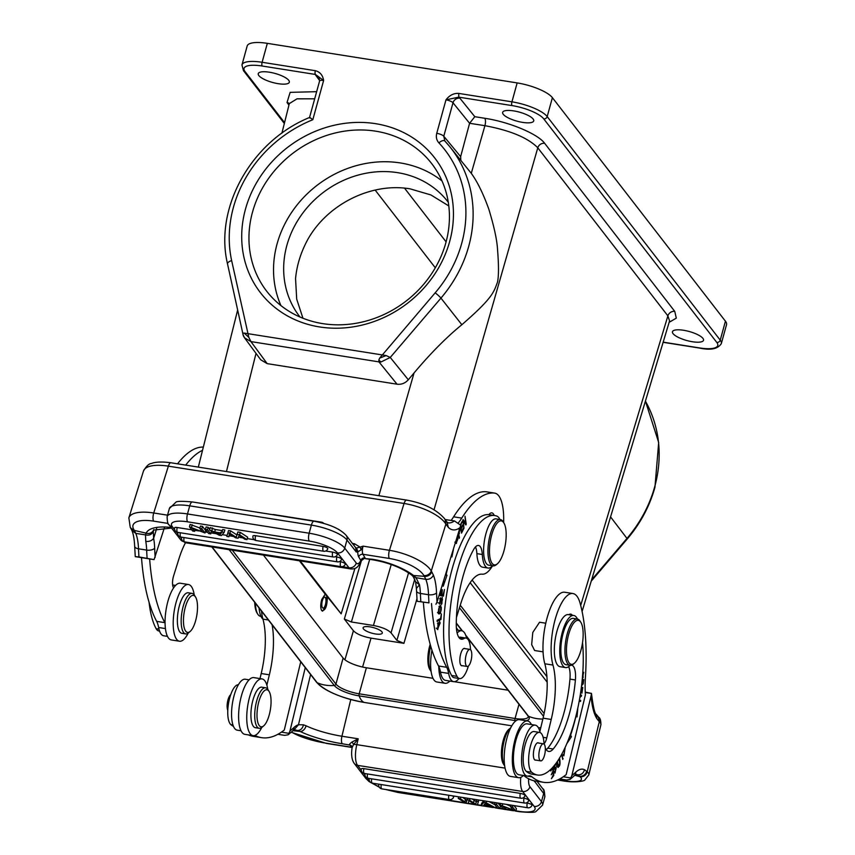<?xml version="1.0" encoding="UTF-8"?>
<svg xmlns="http://www.w3.org/2000/svg" width="855" height="855" viewBox="0 0 855 855"><rect width="100%" height="100%" fill="white"/><g stroke="black" fill="none" stroke-linecap="round" stroke-linejoin="round"><path stroke-width="1.28" d="M534.45 780.85L534.396 781.523L534.514 780.861M351.608 746.052L349.684 744.929C349.075 744.577 349.855 743.604 352.036 742.012L353.596 744.47L352.1 747.633C351.052 754.666 351.768 759.935 354.248 763.44L365.78 778.339A6.156 5.493 -37.7 0 0 369.082 780.252A23.438 6.797 15.4 0 0 369.285 780.497M294.815 729.828L297.412 730.469C300.543 730.459 302.563 728.578 303.472 724.816L306.09 725.788A6.156 4.307 115.8 0 1 300.191 731.485A41.019 8.657 -166.4 0 0 342.342 743.764L349.845 745.079A3.516 3.217 132.8 0 1 351.426 745.838L352.1 747.633M598.746 717.27A6.156 5.771 139.3 0 1 598.842 717.388C600.231 718.2 600.915 720.68 600.894 724.805A35.45 7.481 -166.4 0 0 599.996 722.422A6.156 5.771 139.3 0 0 598.874 717.42L597.998 716.469L599.996 722.422M574.838 775.282L580.096 776.746A6.156 5.622 -47.2 0 0 587.214 771.798L586.648 771.285A6.156 5.622 132.8 0 1 579.54 776.222L577.627 774.822A40.719 14.065 99 0 0 576.313 774.406L576.249 774.395M586.648 771.285L584.521 769.724C583.463 773.315 581.165 775.015 577.627 774.822L575.917 774.555M585.269 692.475L591.425 693.448L591.104 695.735A58.589 20.231 99 0 0 596.843 718.606L596.363 714.449C594.781 713.925 593.146 706.914 591.478 693.394L585.248 692.101M596.363 714.449L597.998 716.469M591.104 695.735L571.867 775.56L570.071 779.407L566.555 780.017L559.736 778.926M563.274 776.768L570.894 777.975M543.459 782.293L535.316 781.01A175.777 60.694 99 0 1 523.816 775.549A29.294 10.11 -81 0 1 523.816 775.549L531.96 776.842A175.777 60.694 -81 0 0 543.459 782.293A175.777 60.694 -81 0 0 566.16 774.651L585.408 694.837A58.589 20.231 99 0 1 585.418 677.245A134.759 46.533 -81 0 0 580.043 603.01A41.019 14.161 -81 0 0 575.896 595.069A41.019 14.161 -81 0 0 572.914 593.53L564.77 592.237A41.019 14.161 99 0 0 547.125 617.802A41.019 14.161 99 0 0 544.817 663.779A52.732 18.212 -81 0 1 543.075 718.157L539.858 731.517M531.96 776.842A29.294 10.11 99 0 0 530.047 775.923A29.294 10.11 99 0 0 528.54 776.009A25.778 8.903 -81 0 1 527.204 776.084A25.778 8.903 -81 0 1 525.333 775.111A25.778 8.903 -81 0 1 522.608 748.211A25.778 8.903 -81 0 1 533.937 725.222A25.778 8.903 -81 0 1 535.273 725.158A25.778 8.903 -81 0 1 537.143 726.119A25.778 8.903 -81 0 1 540.104 732.575M544.133 743.615A8.785 3.035 99 0 0 546.773 737.908L551.229 719.45A52.732 18.212 99 0 0 552.961 665.062A41.019 14.161 -81 0 1 555.269 619.095A41.019 14.161 -81 0 1 572.914 593.53M581.56 685.753L583.206 683.808L583.751 679.575L582.212 679.8M582.351 678.336L583.099 677.652L582.907 670.876M580.128 695.842L580.673 696.013L579.989 696.665M579.209 701.089L580.513 701.485L580.684 700.469L579.391 700.085M579.786 697.862L581.603 695.222L580.289 694.837M566.822 743.658L571.429 736.711L570.627 735.172A101.66 35.098 99 0 0 576.046 716.02L577.018 716.928L577.83 707.993M581.229 688.382L582.191 688.446L581.924 693.191L582.779 687.42L581.368 687.335M556.904 762.104L558.144 767.48M557.588 766.999C559.961 767.063 560.602 764.039 559.533 757.947M561.628 754.463L562.74 759.422L562.045 753.693M555.355 764.22L556.071 765.15L556.103 763.184M553.944 765.995L554.414 769.425L556.103 768.335L555.184 771.862L554.777 771.007L554.371 771.744L555.002 773.059L556.22 767.053L554.553 768.1L552.918 767.843M554.767 768.047L554.703 765.054M551.657 768.517L550.727 770.975L552.758 768.153L552.993 771.189L551.24 774.769L553.067 772.236L553.27 774.961L551.4 778.723L553.794 775.41L553.153 766.914M564.781 748.221L564.054 754.623L563.616 754.238L563.295 755.328L563.851 755.82L565.198 747.345M568.661 666.622A17.581 6.071 -81 0 1 569.954 679.105A66.797 23.064 -81 0 1 565.369 707.459A66.797 23.064 -81 0 1 547.756 748.168A23.438 8.09 -81 0 1 546.238 749.643M539.516 732.404L534.086 731.549A20.509 7.086 99 0 0 524.788 746.169A20.509 7.086 99 0 0 523.367 763.173A20.509 7.086 99 0 0 526.306 771.402A86.131 29.743 99 0 0 532.045 774.17L537.485 775.025A86.131 29.743 -81 0 1 531.735 772.257A20.509 7.086 -81 0 1 530.218 747.024A20.509 7.086 -81 0 1 539.516 732.404A20.509 7.086 -81 0 1 543.823 741.296A23.438 8.09 99 0 0 544.261 744.32M572.294 615.247A14.653 5.055 99 0 0 571.792 614.66A14.653 5.055 99 0 0 570.734 614.114A14.653 5.055 99 0 0 568.885 614.713M573.769 615.482L568.34 614.627A26.366 9.106 99 0 0 556.381 633.416A26.366 9.106 99 0 0 559.598 666.59A26.366 9.106 99 0 0 560.089 666.708L565.529 667.573A26.366 9.106 -81 0 1 561.81 634.282A26.366 9.106 -81 0 1 573.769 615.482A26.366 9.106 -81 0 1 577.435 619.031M523.367 775.474A28.707 9.918 -81 0 1 518.6 777.687A28.707 9.918 -81 0 1 516.516 776.607A28.707 9.918 -81 0 1 513.866 744.577A28.707 9.918 -81 0 1 527.578 720.968A28.707 9.918 -81 0 1 529.662 722.048A28.707 9.918 -81 0 1 531.436 724.548M527.578 720.968L519.434 719.675A28.707 9.918 99 0 0 505.722 743.294A28.707 9.918 99 0 0 508.372 775.314A28.707 9.918 99 0 0 510.456 776.393L518.6 777.687M535.273 725.158L527.118 723.864A25.778 8.903 99 0 0 514.806 745.058A25.778 8.903 99 0 0 517.179 773.828A25.778 8.903 99 0 0 519.06 774.79L527.204 776.084M510.713 727.819A20.509 7.086 99 0 0 510.467 728.022A20.509 7.086 99 0 0 502.622 749.525A20.509 7.086 99 0 0 504.503 765.685A20.509 7.086 99 0 0 504.674 765.952M510.467 728.022L508.8 729.411A18.746 6.477 99 0 0 501.639 749.066A18.746 6.477 99 0 0 503.349 763.846L504.503 765.685M543.064 651.852L534.61 650.516L531.66 644.585L532.793 632.422L539.548 622.226L545.768 623.21M580.695 605.458L667.883 315.869L669.54 320.817M669.497 321.138L582.095 611.475M460.845 160.088L460.642 156.636L469.587 123.291L474.803 116.697L459.894 98.197A5.857 5.205 -38.9 0 0 453 102.771L469.587 123.291L484.924 125.685C510.403 130.473 528.016 137.847 537.784 147.797L434.041 509.762M669.144 322.324L676.305 318.146L674.777 311.412A5.857 5.226 142.3 0 0 667.883 315.869L537.784 147.797A5.857 5.226 -37.7 0 1 544.678 143.341C537.902 133.925 509.324 121.966 484.774 118.279A5.857 2.02 99 0 1 484.924 125.685L471.276 173.33C477.379 181.698 483.225 193.647 488.825 209.186C494.179 226.832 497.086 240.351 497.546 249.735C498.796 265.264 498.786 276.037 497.525 282.054C493.73 292.378 492.555 298.053 461.85 324.729C446.513 337.223 430.578 353.297 414.055 372.951L378.872 495.697M471.276 173.33L449.174 145.938A128.977 115.126 142.3 0 1 468.722 246.304A128.977 115.126 142.3 0 1 440.956 298.106A5.857 0.599 -139.5 0 0 435.184 292.827L379.663 358.106L386.204 355.573L382.164 354.911L244.177 333.076L248.816 337.362L231.641 260.593A123.12 109.889 142.3 0 1 233.447 207.241A123.12 109.889 142.3 0 1 312.812 119.721C310.066 117.52 309.05 116.943 309.777 118.001M458.718 93.409C453.759 93.11 449.516 95.258 445.968 99.853L458.782 97.149L458.718 93.409L511.942 101.831L517.157 82.914L267.326 43.349A29.294 8.497 -164.6 0 0 247.17 46.02L241.954 64.937A29.294 8.497 15.4 0 1 262.111 62.276L315.335 70.698C320.037 71.938 322.795 75.187 323.618 80.477L312.812 119.721M449.677 241.484A110.145 98.314 -37.7 0 0 375.559 123.676A110.145 98.314 -37.7 0 0 245.471 209.144A110.145 98.314 -37.7 0 0 319.578 326.941A110.145 98.314 -37.7 0 0 449.677 241.484M459.894 98.197A11.714 3.399 -164.6 0 0 458.782 97.149L512.006 105.582A2.928 1.015 -81 0 1 511.942 101.831A29.294 8.497 15.4 0 1 547.189 116.579L720.231 340.13A29.294 8.497 15.4 0 1 721.321 343.603L726.526 324.686A29.294 8.497 -164.6 0 0 725.435 321.202L552.394 97.662A29.294 8.497 -164.6 0 0 517.157 82.914M503.253 114.281A16.117 4.67 -164.6 0 0 519.819 121.859A16.117 4.67 -164.6 0 0 533.723 120.918A16.117 4.67 -164.6 0 0 533.125 119.005A16.117 4.67 -164.6 0 0 516.559 111.428A16.117 4.67 -164.6 0 0 502.655 112.368A16.117 4.67 -164.6 0 0 503.253 114.281M673.056 333.642A16.117 4.67 -164.6 0 0 689.632 341.22A16.117 4.67 -164.6 0 0 703.526 340.29A16.117 4.67 -164.6 0 0 702.928 338.377A16.117 4.67 -164.6 0 0 686.362 330.8A16.117 4.67 -164.6 0 0 672.458 331.729A16.117 4.67 -164.6 0 0 673.056 333.642M241.954 64.937L243.451 70.644A2.928 2.618 142.3 0 0 245.022 71.553A26.366 7.642 15.4 0 1 262.175 66.017L315.399 74.449A11.714 3.399 -164.6 0 0 315.826 75.379A5.857 5.258 -36.6 0 1 319.033 77.292L319.588 81.011A5.857 1.699 -164.6 0 1 323.618 80.477L315.399 74.449A2.928 1.015 -81 0 1 315.335 70.698M309.531 117.52L319.588 81.011M316.649 91.688L290.144 92.351L287.013 102.536A5.857 5.226 -37.7 0 1 289.375 103.562L297.016 98.827L314.683 98.817M260.743 359.795L244.487 337.768L242.841 334.113L242.959 333.268L244.177 333.076M243.451 335.972L244.519 337.81M414.055 372.951L408.316 379.77C405.185 383.243 401.423 384.718 397.03 384.194L378.957 361.879L380.967 361.996L378.84 360.03L378.957 361.879L250.921 341.594L244.519 337.8M397.03 384.194L267.188 363.632L250.921 341.594L248.816 337.362M378.84 360.03L379.663 358.106M386.204 355.573L390.254 357.454L380.967 361.996M267.188 363.632L260.754 359.805M470.154 582.683L547.168 682.183M433.004 678.325L366.378 667.766A19.334 5.611 15.4 0 1 343.112 658.04L263.425 555.098M508.105 690.209L454.4 681.713M414.793 579.07L396.88 640.395L403.923 643.334L371.027 638.129C362.541 636.515 356.674 634.057 353.414 630.755L344.928 659.782M396.88 640.395L391.045 632.85C387.785 629.558 381.907 627.1 373.432 625.486L351.394 621.991L344.351 619.041L353.414 630.755M363.482 628.949A9.961 2.886 -164.6 0 0 373.721 633.63A9.961 2.886 -164.6 0 0 382.313 633.053A9.961 2.886 -164.6 0 0 381.939 631.877A9.961 2.886 -164.6 0 0 371.701 627.185A9.961 2.886 -164.6 0 0 363.108 627.762A9.961 2.886 -164.6 0 0 363.482 628.949M327.315 596.854C327.251 606.259 325.381 610.844 321.704 610.588C320.401 608.247 320.411 604.571 321.726 599.558L325.231 594.161L341.156 613.837L354.932 568.372M322.591 611.154L321.704 610.588M299.4 560.795L325.231 594.161M448.8 205.937L430.899 194.94L410.133 188.859C371.722 182.243 327.85 203.853 307.928 239.218C300.928 252.033 296.803 265.168 295.552 278.612L296.696 299.154L302.959 318.263M448.287 202.282A93.74 83.672 -37.7 0 0 447.902 201.769A93.74 83.672 -37.7 0 0 397.596 172.657A93.74 83.672 -37.7 0 0 300.276 216.625A93.74 83.672 -37.7 0 0 299.635 316.542A93.74 83.672 -37.7 0 0 300.03 317.045M280.953 305.609A104.289 93.088 142.3 0 1 277.095 243.846A104.289 93.088 142.3 0 1 442.003 180.939M252.514 212.093A104.289 93.088 -37.7 0 0 266.717 291.234A104.289 93.088 -37.7 0 0 365.993 321.085A104.289 93.088 -37.7 0 0 445.861 242.713A104.289 93.088 -37.7 0 0 431.657 163.561A104.289 93.088 -37.7 0 0 332.381 133.711A104.289 93.088 -37.7 0 0 252.514 212.093M300.191 560.912L341.156 613.837M322.538 611.143L326.247 605.81L326.76 596.138M325.552 604.143A5.568 1.924 99 0 0 324.761 597.111A5.568 1.924 99 0 0 322.239 601.076A5.568 1.924 99 0 0 323.019 608.108A5.568 1.924 99 0 0 325.552 604.143M258.851 75.571A16.117 4.67 -164.6 0 0 275.417 83.159A16.117 4.67 -164.6 0 0 289.321 82.219A16.117 4.67 -164.6 0 0 288.723 80.306A16.117 4.67 -164.6 0 0 272.157 72.728A16.117 4.67 -164.6 0 0 258.253 73.658A16.117 4.67 -164.6 0 0 258.851 75.571M185.471 542.743A52.732 18.212 99 0 0 178.984 558.689L173.597 575.939A8.785 3.035 99 0 0 173.597 587.887A28.707 9.918 99 0 0 165.058 623.124A29.294 10.11 99 0 0 164.823 622.654A175.777 60.694 -81 0 1 149.636 558.914M185.695 465.109A134.759 46.533 -81 0 1 202.528 450.329M165.058 623.124A28.707 9.918 99 0 0 167.858 637.082A28.707 9.918 99 0 0 171.331 639.935L179.475 641.229A28.707 9.918 -81 0 1 176.002 638.364A28.707 9.918 -81 0 1 175.264 605.693A28.707 9.918 -81 0 1 188.453 584.521A28.707 9.918 -81 0 1 191.926 587.385A28.707 9.918 -81 0 1 194.235 594.952M188.453 584.521L180.309 583.228A28.707 9.918 99 0 0 173.597 587.887M203.34 447.08A134.759 46.533 99 0 0 177.551 463.816M138.948 556.947L154.071 559.619L135.261 556.637L134.673 546.292A6.156 2.896 177.7 0 0 138.521 548.803A181.923 62.821 99 0 0 138.948 556.947L135.261 556.637M154.071 559.619L164.427 527.674M153.312 531.447L153.643 538.265C151.966 540.681 149.347 541.739 145.778 541.429L145.489 534.867C149.262 535.679 151.869 534.535 153.312 531.447L153.75 529.608M171.096 527.46A41.019 15.037 -162.7 0 0 146.194 533.167L145.489 534.867L135.795 533.392L134.321 530.41A6.156 5.312 -30.1 0 1 130.708 528.048M134.673 546.292C134.342 539.452 133.444 534.215 131.959 530.581L135.795 533.392A40.719 14.065 -81 0 1 138.521 548.803L146.665 550.086A6.156 2.896 -2.3 0 0 154.669 548.226A46.875 16.181 99 0 0 153.643 538.265L156.657 528.593M352.388 543.417L354.451 543.748L360.083 547.125L363.108 546.142L361.109 549.861L357.946 551.774L356.567 547.98L360.083 547.125L361.109 549.861M168.125 523.431L153.59 521.133A29.294 10.741 17.3 0 0 133.84 529.587L134.321 530.41L146.194 533.167A6.156 5.718 22.2 0 0 153.558 530.121L153.601 530.036M361.312 560.709L365.032 557.866A3.516 3.035 -30.1 0 0 360.799 560.474A11.136 3.848 -81 0 1 356.279 563.018L344.736 548.108L346.97 540.007A6.156 5.493 142.3 0 0 346.136 535.337L355.616 547.585L356.257 551.999L356.567 547.98M174.677 529.715L172.368 526.744A6.156 5.493 142.3 0 1 169.066 524.831C167.922 524.735 167.27 522.01 167.131 516.644A29.583 8.582 15.4 0 1 187.491 513.951L309.147 533.221L311.38 525.109A29.583 8.582 -164.6 0 1 333.183 531.286A29.583 8.582 -164.6 0 1 346.97 540.007L356.257 551.999L357.775 551.732L356.631 548.408M357.946 551.774L357.775 551.732A9.672 3.335 99 0 0 358.715 556.894L360.906 560.581M447.069 522.191L448.298 527.332L445.893 524.104L445.402 519.936L444.525 518.643A6.156 5.141 -35.9 0 1 445.102 522.939L445.893 524.104L431.262 570.958A6.156 5.312 149.9 0 1 423.856 575.522A29.294 10.741 17.3 0 0 389.292 558.454A6.156 2.127 -81 0 1 389.442 550.31L404.062 503.477L168.36 466.157L153.74 512.989A6.156 2.127 99 0 0 153.59 521.133M428.964 602.871L417.122 601.268L428.964 602.871A181.923 62.821 -81 0 1 428.537 594.727L420.393 593.434A40.719 14.065 -81 0 0 419.495 584.777L416.406 588.475L415.605 581.785L413.2 576.569L416.022 577.681L419.495 584.777L415.616 581.785M413.2 576.569L411.565 574.945A6.156 4.019 -52.8 0 0 413.574 575.511A41.019 15.037 -162.7 0 0 372.502 559.277L365.117 558.604L373.25 559.886A6.156 2.127 -81 0 1 372.502 559.277M445.156 519.551L454.454 520.93L460.749 525.259L437.033 601.995A175.777 60.694 -81 0 1 436.542 592.868A6.156 2.896 177.7 0 1 428.537 594.727A40.719 14.065 99 0 0 425.822 579.348L416.022 577.681L413.574 575.511L424.337 576.334L425.822 579.348C429.402 579.594 431.914 578.183 433.389 575.105L431.743 571.781A6.156 5.312 -30.1 0 1 424.337 576.334L423.856 575.522M420.82 601.589A181.923 62.821 99 0 1 420.393 593.434A6.156 2.896 177.7 0 1 416.545 590.923L417.122 601.268M437.033 601.995L435.932 604.25M486.805 491.871A41.019 14.161 99 0 0 486.57 491.828A41.019 14.161 99 0 0 486.324 491.796A134.759 46.533 99 0 0 453.61 516.815A58.589 20.231 -81 0 1 451.119 520.396M458.462 522.694A58.589 20.231 99 0 0 461.753 518.098A134.759 46.533 -81 0 1 494.479 493.089A41.019 14.161 -81 0 1 494.714 493.121A41.019 14.161 -81 0 1 499.673 497.204A41.019 14.161 -81 0 1 503.616 522.501M423.364 602.262A175.777 60.694 99 0 0 438.54 666.002A29.294 10.11 -81 0 1 438.775 666.462A29.294 10.11 -81 0 1 440.507 672.137A25.778 8.903 99 0 0 442.398 677.823A25.778 8.903 99 0 0 445.508 680.388L453.652 681.681A25.778 8.903 -81 0 1 450.542 679.116A25.778 8.903 -81 0 1 448.651 673.43A29.294 10.11 99 0 0 446.684 667.285A175.777 60.694 -81 0 1 431.508 603.545M456.378 627.901A28.707 9.918 -81 0 1 457.5 629.43A28.707 9.918 -81 0 1 457.885 630.146M431.935 650.153A28.707 9.918 99 0 0 433.432 679.137A28.707 9.918 99 0 0 436.905 682.001L445.049 683.284A28.707 9.918 -81 0 1 441.586 680.43A28.707 9.918 -81 0 1 438.775 666.462M449.816 681.072A28.707 9.918 -81 0 1 445.049 683.284M457.094 632.935A8.785 3.035 99 0 0 457.692 632.497A25.778 8.903 -81 0 1 461.721 630.755A25.778 8.903 -81 0 1 464.831 633.331A25.778 8.903 -81 0 1 466.563 638.225M458.985 678.475A25.778 8.903 -81 0 1 453.652 681.681M492.512 565.871A41.019 14.161 -81 0 1 482.124 574.175A52.732 18.212 99 0 0 460.856 603.32L456.442 617.47M439.491 622.483L440.207 622.825L437.867 628.436L438.049 622.579L437.717 629.633L439.673 621.264L439.491 622.483L440.207 622.825M455.555 542.658L456.378 543.524L457.703 535.764M458.109 534.461L459.124 538.361L459.477 537.571L458.75 534.76L459.883 528.796M443.638 580.844L443.211 586.231L447.005 575.212L446.139 574.528A98.72 34.093 -81 0 1 448.084 566.587M453.407 549.53L451.921 556.904L451.387 555.996M440.614 590.527L439.812 595.508L443.403 596.127L444.45 589.544L443.168 594.888L441.939 594.674L442.302 589.726L441.522 594.61L440.421 594.417L441.255 589.202M460.343 527.321L461.518 533.114L463.602 528.967L463.421 528.08L461.711 531.489L461.187 528.946L462.737 525.868L462.555 524.991L461.016 528.059L460.621 526.156M460.738 525.387L462.021 521.603L460.439 524.746M463.976 528.262L463.367 521.304L465.847 524.949L466.242 524.254L465.013 516.217L465.612 523.175L463.132 519.541L462.747 520.235L463.976 528.262M439.235 606.419L438.989 614.029L440.539 613.163L440.806 605.543L439.235 606.419M440.988 619.394L441.362 613.976L440.614 618.486L437.172 620.292L437.097 621.435L440.988 619.394L439.374 619.138M441.116 604.432L441.843 603.897L442.259 597.389L439.662 603.074L440.517 597.763L439.513 604.196L441.404 599.579L442.484 599.483L441.116 604.432M440.485 598.254L442.11 598.511L442.484 599.483M475.498 546.911A17.581 6.071 -81 0 1 476.876 553.634A26.366 9.106 99 0 0 482.573 567.175L488.002 568.041A26.366 9.106 -81 0 1 482.305 554.489A17.581 6.071 99 0 0 478.511 545.458A17.581 6.071 99 0 0 473.777 549.316A66.797 23.064 99 0 0 464.436 571.535A66.797 23.064 99 0 0 456.271 624.439A23.438 8.09 99 0 0 461.39 639.23A23.438 8.09 99 0 0 463.859 638.61A20.509 7.086 -81 0 1 466.018 638.065A20.509 7.086 -81 0 1 470.485 649.682M494.179 515.469A14.653 5.055 99 0 0 493.656 514.336A14.653 5.055 99 0 0 491.892 512.872A14.653 5.055 99 0 0 488.9 514.646A86.131 29.743 99 0 0 454.123 562.248A86.131 29.743 99 0 0 451.59 675.493A20.509 7.086 99 0 0 454.165 677.716L459.595 678.581A20.509 7.086 -81 0 1 457.019 676.348A86.131 29.743 -81 0 1 459.552 563.114A86.131 29.743 -81 0 1 494.799 515.565A86.131 29.743 -81 0 1 496.883 516.121A26.366 9.106 -81 0 1 499.908 519.498M466.018 638.065L460.578 637.21A20.509 7.086 99 0 0 458.932 637.477M437.675 628.404L437.055 629.024M437.504 623.498L438.134 623.594M457.393 536.748L457.788 539.291L456.485 542.412L455.854 541.696M459.477 537.571L458.889 537.474M458.75 534.76L458.162 534.664L459.124 533.948L458.75 534.76M458.943 529.266C459.969 529.491 459.84 531.051 458.537 533.937M447.005 575.212L445.466 574.977M441.96 594.695L441.779 595.85M439.994 594.364L441.522 594.61M443.168 594.888L441.939 594.674M463.602 528.967L463.025 528.871M461.615 522.394L462.202 522.49M460.482 527.984L461.016 528.059M462.16 525.772L462.737 525.868M460.653 528.86L461.187 528.946M461.176 531.404L461.711 531.489M464.522 523.004L465.612 523.175M465.27 524.104L466.242 524.254M438.989 612.8L438.284 613.505M439.876 605.8L440.186 606.665M441.255 607.274C441.383 611.475 440.464 613.131 438.508 612.266C438.369 608.151 439.278 606.494 441.255 607.274L439.021 606.484M437.493 612.565L439.117 612.832L437.91 612.169M439.588 598.746L440.411 598.874M468.348 666.077A20.509 7.086 -81 0 1 467.995 667.253A20.509 7.086 -81 0 1 459.595 678.581M494.799 515.565L489.37 514.71A86.131 29.743 99 0 0 488.9 514.646M500.41 519.573L496.06 518.889A23.438 8.09 99 0 0 486.474 531.831A23.438 8.09 99 0 0 488.729 565.187L493.079 565.871A23.438 8.09 -81 0 1 490.246 563.541A23.438 8.09 -81 0 1 490.813 532.515A23.438 8.09 -81 0 1 500.41 519.573A23.438 8.09 -81 0 1 503.093 521.668A23.438 8.09 -81 0 1 503.242 521.913M492.202 533.199A22.262 7.684 -81 0 1 503.862 522.897A22.262 7.684 -81 0 1 504.001 523.121A22.262 7.684 -81 0 1 503.456 552.597A22.262 7.684 -81 0 1 497.386 563.787A22.262 7.684 -81 0 1 491.657 562.665A22.262 7.684 -81 0 1 492.202 533.199M497.386 563.787L496.274 564.717A23.438 8.09 -81 0 1 493.079 565.871M492.576 565.796A26.366 9.106 -81 0 1 488.002 568.041M465.013 648.635A8.785 3.035 99 0 0 464.489 648.4A8.785 3.035 99 0 0 460.898 653.252A8.785 3.035 99 0 0 460.685 664.88A8.785 3.035 99 0 0 461.743 665.756A8.785 3.035 99 0 0 462.309 665.703M469.929 649.405A8.646 2.982 -81 0 1 471.49 658.446A8.646 2.982 -81 0 1 467.204 666.473A8.646 2.982 -81 0 1 467.172 666.473A8.646 2.982 -81 0 1 465.612 657.442A8.646 2.982 -81 0 1 469.897 649.405A8.646 2.982 -81 0 1 469.929 649.405M430.696 646.113A20.509 7.086 99 0 0 429.541 651.585A20.509 7.086 99 0 0 430.952 671.293A20.509 7.086 99 0 0 431.134 671.56M430.183 644.296A18.746 6.477 99 0 0 428.505 651.446A18.746 6.477 99 0 0 429.798 669.454L430.952 671.293M199.803 528.497L200.476 526.06L202.464 526.37L205.692 530.549L205.029 532.986L192.119 528.059L194.662 531.34L192.674 531.03L189.436 526.851L202.346 531.778L199.803 528.497L201.791 528.807L202.464 526.37M189.436 526.851L190.109 524.414L199.931 528.027M222.653 529.576L224.854 529.918L224.192 532.355L221.402 535.583L219.158 535.219L209.518 530.025L214.691 531.96L221.242 532.996L222.653 529.576L221.99 532.002L224.192 532.355M209.518 530.025L210.18 527.599L215.353 529.523L221.915 530.56M210.864 530.763L211.409 531.457L210.736 533.894L207.509 529.715L205.424 529.384L206.098 526.947L208.171 527.279L209.721 529.277M325.637 551.015L332.659 552.127A3.794 1.101 15.4 0 1 337.223 554.04A3.794 1.101 15.4 0 1 337.362 554.51A3.794 1.101 15.4 0 1 337.33 554.585M177.188 527.514A3.805 1.315 99 0 0 177.712 532.355A3.805 3.805 0 0 1 174.57 527.877A3.794 1.101 15.4 0 1 177.188 527.514L191.734 529.811M194.94 530.324L198.894 530.944M205.307 531.96L207.722 532.344M211.025 532.868L216.347 533.712M222.215 534.642L227.099 535.412M229.193 535.743L233.372 536.406M238.46 537.207L242.852 537.902M247.266 538.607L254.234 539.708M339.392 561.628L340.568 561.81A3.794 1.101 15.4 0 1 345.131 563.723A3.794 1.101 15.4 0 1 345.27 564.204A3.794 1.101 15.4 0 1 345.238 564.268M184.039 537.571A3.805 1.315 99 0 0 184.22 541.514A3.805 1.315 99 0 0 184.68 541.888A3.805 3.805 0 0 1 181.538 537.41A3.794 1.101 15.4 0 1 181.677 537.197M335.192 556.744L336.849 557.011A3.794 1.101 15.4 0 1 341.412 558.924A3.794 1.101 15.4 0 1 341.551 559.394A3.794 1.101 15.4 0 1 341.519 559.459M180.32 532.761A3.805 1.315 99 0 0 180.501 536.705A3.805 1.315 99 0 0 180.961 537.079A3.805 3.805 0 0 1 177.819 532.612A3.794 1.101 15.4 0 1 177.958 532.387M255.549 535.7A3.805 1.315 99 0 0 255.613 540.168A3.805 1.315 99 0 0 256.072 540.542A3.805 3.805 0 0 1 252.93 536.074A3.794 1.101 15.4 0 1 255.549 535.7L323.105 546.398A3.794 1.101 15.4 0 1 327.668 548.312A3.794 1.101 15.4 0 1 327.796 548.782A3.794 1.101 15.4 0 1 327.764 548.846M239.026 535.219L244.851 539.291L246.977 539.633L239.592 534.792L240.255 532.355L237.85 531.981L236.921 534.92L230.561 530.827L228.552 530.506L226.821 536.438L228.905 536.769L229.364 533.691L235.617 537.827L238.118 538.223L238.919 535.871M227.89 532.943L229.888 533.253L236.258 537.346L236.921 534.92M226.821 536.438L228.552 530.506M228.905 536.769L229.642 533.915M240.255 532.355L247.651 537.197L246.977 539.633M192.236 524.756L191.563 527.193M195.207 529.373L194.662 531.34M205.029 532.986L201.791 528.807M221.242 532.996L221.99 532.002M215.353 529.523L214.691 531.96M212.542 527.973L211.88 530.399M219.992 534.974L220.985 533.349L215.674 532.515L219.992 534.974L220.505 533.274M207.509 529.715L208.171 527.279M205.424 529.384L208.663 533.563L210.736 533.894M237.85 531.981L236.258 537.346M239.592 534.792L237.177 534.407M229.888 533.253L230.561 530.827M141.492 557.62A175.777 60.694 99 0 0 156.668 621.361A29.294 10.11 -81 0 1 158.635 627.506A25.778 8.903 99 0 0 160.526 633.192A25.778 8.903 99 0 0 163.636 635.757L167.473 636.366M149.08 602.348A86.131 29.743 99 0 0 156.144 628.703A20.509 7.086 99 0 0 158.72 630.926L159.564 631.065M188.196 633.085A28.707 9.918 -81 0 1 179.475 641.229M192.065 593.391L188.26 592.793A20.509 7.086 99 0 0 182.436 597.816A20.509 7.086 99 0 0 177.359 619.683A20.509 7.086 99 0 0 181.848 633.298L185.642 633.908A20.509 7.086 -81 0 1 181.164 620.292A20.509 7.086 -81 0 1 186.24 598.425A20.509 7.086 -81 0 1 192.065 593.391A20.509 7.086 -81 0 1 194.406 595.219L195.56 597.057A18.746 6.477 -81 0 1 192.867 627.827A18.746 6.477 -81 0 1 190.109 631.503A18.746 6.477 -81 0 1 183.526 623.156A18.746 6.477 -81 0 1 188.1 599.986A18.746 6.477 -81 0 1 195.56 597.057M190.109 631.503L188.442 632.892A20.509 7.086 -81 0 1 185.642 633.908M254.726 602.369A22.262 7.684 99 0 0 257.034 612.982L257.804 614.211A23.438 8.09 99 0 0 258.787 615.418A23.438 8.09 99 0 0 260.486 616.295L260.989 616.38M255.389 603.213A23.438 8.09 99 0 0 257.804 614.211M272.104 624.813A52.732 18.212 99 0 1 269.357 674.809L266.867 685.122M248.335 734.883A175.777 60.694 99 0 0 253.443 736.369L261.587 737.662A175.777 60.694 -81 0 0 284.288 730.02L300.736 661.802M261.587 737.662A175.777 60.694 -81 0 1 254.897 735.428M261.737 727.487A28.707 9.918 -81 0 1 253.027 735.631A28.707 9.918 -81 0 1 250.932 734.552A28.707 9.918 -81 0 1 248.292 702.521A28.707 9.918 -81 0 1 262.004 678.913A28.707 9.918 -81 0 1 264.088 679.992A28.707 9.918 -81 0 1 267.775 689.354M262.004 678.913L253.86 677.62A28.707 9.918 99 0 0 240.148 701.228A28.707 9.918 99 0 0 242.788 733.259A28.707 9.918 99 0 0 244.872 734.338L253.027 735.631M249.094 679.832L245.257 679.223A25.778 8.903 99 0 0 232.945 700.427A25.778 8.903 99 0 0 235.317 729.187A25.778 8.903 99 0 0 237.188 730.149L241.025 730.758M281.402 732.137L289.022 733.344L289.995 730.918L305.256 667.637M293.885 730.01L298.47 724.751A46.875 16.181 99 0 0 293.938 727.53L293.885 730.01L292.431 731.121A6.156 5.28 -133.1 0 0 293.938 727.53A175.777 60.694 -81 0 1 289.995 730.918M289.022 733.344L288.199 734.766L284.683 735.375L277.875 734.295M292.902 730.672L300.191 731.485L294.035 729.924M303.472 724.816L298.47 724.751L310.589 674.52M350.774 699.529L341.925 736.23L358.213 738.806L356.802 744.652A6.156 1.304 13.6 0 0 353.596 744.47L358.213 738.806L352.036 742.012M261.491 611.101A41.019 14.161 99 0 0 262.945 619.138A52.732 18.212 -81 0 1 261.203 673.526L259.984 678.592M238.395 684.737A20.509 7.086 99 0 0 229.343 699.379A20.509 7.086 99 0 0 230.861 724.613A86.131 29.743 99 0 0 233.458 726.355M259.065 607.969A26.366 9.106 99 0 0 262.945 619.116L268.385 620.003M230.69 694.741A8.646 2.982 99 0 0 227.644 701.26A8.646 2.982 99 0 0 227.548 709.65A8.646 2.982 99 0 0 227.783 710.302M265.606 687.794L261.801 687.185A20.509 7.086 99 0 0 254.769 694.773A20.509 7.086 99 0 0 250.91 715.731A20.509 7.086 99 0 0 255.389 727.701L259.193 728.3A20.509 7.086 -81 0 1 254.715 716.33A20.509 7.086 -81 0 1 258.573 695.372A20.509 7.086 -81 0 1 265.606 687.794A20.509 7.086 -81 0 1 267.957 689.622L269.111 691.46A18.746 6.477 -81 0 1 267.53 719.889A18.746 6.477 -81 0 1 263.661 725.895A18.746 6.477 -81 0 1 257.184 718.916A18.746 6.477 -81 0 1 260.529 696.718A18.746 6.477 -81 0 1 269.111 691.46M263.661 725.895L261.993 727.284A20.509 7.086 -81 0 1 259.193 728.3M582.533 642.661A86.131 29.743 -81 0 1 576.537 713.626A86.131 29.743 -81 0 1 537.485 775.025M545.287 747.858A23.438 8.09 99 0 0 548.739 751.449A23.438 8.09 99 0 0 553.185 749.023A66.797 23.064 99 0 0 570.798 708.314A66.797 23.064 99 0 0 575.394 679.971A17.581 6.071 99 0 0 571.706 665.233A17.581 6.071 99 0 0 571.418 665.211M570.574 665.35A17.581 6.071 99 0 0 569.238 666.173A26.366 9.106 -81 0 1 565.529 667.573M538.565 743.027A8.785 3.035 99 0 0 538.041 742.792A8.785 3.035 99 0 0 534.054 749.066A8.785 3.035 99 0 0 534.653 759.828A8.785 3.035 99 0 0 535.294 760.159A8.785 3.035 99 0 0 535.861 760.095M577.382 619.02L573.31 618.379A23.438 8.09 99 0 0 562.686 635.083A23.438 8.09 99 0 0 565.978 664.677L570.061 665.318A23.438 8.09 -81 0 1 568.351 664.442A23.438 8.09 -81 0 1 566.758 635.735A23.438 8.09 -81 0 1 577.382 619.02A23.438 8.09 -81 0 1 579.092 619.907A23.438 8.09 -81 0 1 580.075 621.115L580.844 622.333A22.262 7.684 -81 0 1 581.421 648.464A22.262 7.684 -81 0 1 574.368 663.234A22.262 7.684 -81 0 1 569.708 663.501A22.262 7.684 -81 0 1 568.19 636.227A22.262 7.684 -81 0 1 579.904 621.19A22.262 7.684 -81 0 1 580.844 622.333M542.946 743.839A8.646 2.982 -81 0 1 543.449 743.797A8.646 2.982 -81 0 1 545.148 752.09A8.646 2.982 -81 0 1 541.258 760.832A8.646 2.982 -81 0 1 540.745 760.875A8.646 2.982 -81 0 1 539.045 752.582A8.646 2.982 -81 0 1 542.946 743.839M574.368 663.234L573.256 664.164A23.438 8.09 -81 0 1 570.061 665.318M582.116 680.858L583.174 680.698L583.206 683.808M583.174 680.698L582.148 680.537M582.779 683.722L581.699 684.598M582.843 671.945L583.73 672.383L582.447 677.256M580.256 695.019L581.603 695.222M580.513 696.162L581.411 696.301M579.359 700.266L580.684 700.469M569.729 736.315L571.429 736.711M569.804 736.444L569.483 736.999M581.24 688.296L582.191 688.446M559.085 758.813L559.726 763.472L558.326 766.294L557.407 761.399M562.537 758.481L563.146 758.577M556.466 764.413L555.793 764.306M554.403 768.079L553.869 768.453M553.046 775.293L553.794 775.41M552.319 772.118L553.067 772.236M552.116 768.047L552.758 768.153M514.026 805.592L516.452 808.723L515.779 811.16L502.868 806.233L505.412 809.514L503.424 809.204L500.186 805.025L513.096 809.942L510.553 806.66L512.54 806.981L512.979 805.421M506.417 804.384L510.681 806.201M489.135 801.648L495.024 804.812M496.167 806.297L495.708 807.975L490.535 806.051L483.973 805.004L483.235 805.998L481.034 805.656L481.696 803.219L483.791 800.804M498.038 803.059L500.464 806.19L499.79 808.627L497.717 808.296L494.479 804.117L496.552 804.448L496.979 802.888M527.279 802.931L531.019 804.181A3.794 1.101 15.4 0 1 531.842 804.833A3.794 1.101 15.4 0 1 531.97 805.314A3.805 3.805 0 0 1 527.802 807.772A3.805 1.315 -81 0 1 527.268 802.931L526.562 802.813M371.69 778.83A3.805 1.315 99 0 0 372.331 783.148A3.805 3.805 0 0 1 369.189 778.681A3.794 1.101 15.4 0 1 369.232 778.563L369.328 778.456M524.874 795.3A3.794 1.101 15.4 0 1 525.002 795.781A3.805 3.805 0 0 1 520.834 798.239A3.805 1.315 -81 0 1 520.556 798.089A3.805 1.315 -81 0 1 520.31 793.387A3.794 1.101 15.4 0 1 524.062 794.648A3.794 1.101 15.4 0 1 524.874 795.3M363.888 768.624A3.805 1.315 99 0 0 364.145 773.326A3.805 1.315 99 0 0 364.422 773.465A3.805 3.805 0 0 1 361.27 768.987A3.794 1.101 15.4 0 1 361.323 768.88A3.794 1.101 15.4 0 1 363.888 768.624L520.31 793.387M524.029 798.196A3.794 1.101 15.4 0 1 527.77 799.446A3.794 1.101 15.4 0 1 528.593 800.109A3.794 1.101 15.4 0 1 528.721 800.579A3.805 3.805 0 0 1 524.553 803.037A3.805 1.315 -81 0 1 524.275 802.898A3.805 1.315 -81 0 1 524.029 798.196L522.843 798.004M367.5 773.957A3.805 1.315 99 0 0 367.864 778.125A3.805 1.315 99 0 0 368.142 778.274A3.805 3.805 0 0 1 364.989 773.796A3.794 1.101 15.4 0 1 365.042 773.679A3.794 1.101 15.4 0 1 365.128 773.583M452.359 795.823A3.794 1.101 15.4 0 1 452.658 795.984A3.794 1.101 15.4 0 1 453.481 796.646A3.794 1.101 15.4 0 1 453.61 797.117A3.805 3.805 0 0 1 449.441 799.575A3.805 1.315 -81 0 1 449.164 799.436A3.805 1.315 -81 0 1 448.8 795.257M381.245 784.559A3.805 1.315 99 0 0 381.608 788.738A3.805 1.315 99 0 0 381.886 788.876A3.805 3.805 0 0 1 378.744 784.409A3.794 1.101 15.4 0 1 378.786 784.292A3.794 1.101 15.4 0 1 378.883 784.185M476.524 801.883L472.195 798.965M467.471 798.217L466.862 800.355L462.747 797.469M460.792 797.159L460.364 798.709L466.189 802.792L466.862 800.355M505.957 807.548L505.412 809.514M515.779 811.16L512.54 806.981M510.98 805.111L510.553 806.66M502.751 803.807L502.323 805.357M500.624 803.465L500.186 805.025M486.484 801.231L486.057 802.781L495.708 807.975M484.24 800.868L483.812 802.428L486.057 802.781M481.034 805.656L483.812 802.428M484.999 803.7L484.229 804.651L489.541 805.495L485.223 803.037L484.999 803.7L485.223 803.037M503.392 809.161L499.801 808.595L496.552 804.448M494.906 802.556L494.479 804.117M470.036 798.623L469.609 800.173L475.85 804.32L476.31 801.242L478.394 801.573L477.336 805.068L475.327 804.747L468.957 800.654L468.038 803.593L465.633 803.219L458.237 798.378L460.364 798.709M466.189 802.792L467.097 799.778L469.609 800.173M478.394 801.573L478.821 800.013M476.737 799.682L476.31 801.242M467.525 798.228L467.097 799.778M458.665 796.817L458.237 798.378M459.445 533.221L459.114 533.937L458.911 533.135M534.225 780.807L543.684 793.515A6.156 5.493 -37.7 0 0 542.85 788.844C543.994 788.951 544.646 791.677 544.785 797.031A29.583 8.582 -164.6 0 0 543.684 793.515L541.45 801.627L529.918 786.728A11.136 3.848 -81 0 1 528.625 778.777M529.918 786.728A6.156 5.493 142.3 0 1 522.651 791.495L357.55 765.353A17.282 5.964 99 0 1 356.802 744.652L505.07 768.132M557.845 779.888L561.649 780.497A29.294 6.188 13.6 0 0 580.096 776.746M557.588 780.017L562.098 780.722A6.156 2.127 -81 0 1 561.649 780.497M515.789 811.128L519.53 811.716A6.156 2.127 -81 0 1 518.932 811.32A23.438 6.797 15.4 0 0 534.193 806.404A6.156 5.493 -37.7 0 0 541.45 801.627A29.583 8.582 15.4 0 1 542.551 805.143L544.785 797.031M465.558 803.166L397.885 792.446A6.156 2.127 99 0 1 397.276 792.051L464.949 802.77M468.145 803.273L474.632 804.298M477.432 804.747L481.119 805.325M483.46 805.699L492.48 807.131M495.793 807.654L497.418 807.911M499.876 808.296L503.125 808.809M505.508 809.193L512.38 810.284M515.864 810.829L518.932 811.32M397.276 792.051A23.438 6.797 15.4 0 1 387.155 789.71M379.043 786.75A23.438 6.797 15.4 0 1 372.363 783.159M354.248 763.44A6.156 5.493 142.3 0 0 357.55 765.353L361.227 770.099M363.685 773.273L364.946 774.908M367.404 778.071L369.082 780.252M352.089 747.163L349.845 745.079M352.11 747.313L325.947 743.166A6.156 2.127 99 0 0 326.396 743.401L291.16 732.275M325.947 743.166A29.294 6.188 13.6 0 1 291.523 731.955M562.098 780.722C575.159 783.201 584.97 780.904 584.82 779.995L588.817 774.908A35.45 7.481 13.6 0 0 587.214 771.798L599.302 721.673L596.843 718.606M584.521 769.724A46.875 16.181 99 0 0 575.8 772.161A175.777 60.694 -81 0 1 571.867 775.56M570.071 779.407L574.304 775.752A6.156 5.28 -133.1 0 0 575.8 772.161M543.128 737.331L546.773 737.908M551.229 719.45L543.075 718.157M544.817 663.779L552.961 665.062M472.12 580.032L546.911 676.658M591.628 579.808L626.982 538.415L610.566 516.901M591.222 581.154L627.239 538.981A5.857 0.599 -139.5 0 0 626.982 538.415A128.977 115.126 -37.7 0 0 654.748 486.623A128.977 115.126 -37.7 0 0 645.418 401.134M544.678 143.341L674.777 311.412M461.85 324.729L440.956 298.106L390.254 357.454L408.316 379.77M460.642 156.636L443.777 136.244L444.857 141.032A128.977 115.126 142.3 0 1 449.174 145.938L444.803 140.979A5.857 2.629 136.8 0 0 438.914 142.892A123.12 109.889 142.3 0 1 461.7 243.386A123.12 109.889 142.3 0 1 435.184 292.827M436.745 133.327L445.968 99.853A5.857 1.699 -164.6 0 1 453 102.771L443.777 136.244A5.857 1.699 15.4 0 0 436.745 133.327C435.826 137.035 436.542 140.22 438.914 142.892M267.326 43.349L262.111 62.276A2.928 1.015 99 0 0 262.175 66.017M552.394 97.662L547.189 116.579A2.928 2.618 142.3 0 1 543.727 118.856L716.768 342.395A2.928 2.618 -37.7 0 0 720.231 340.13L725.435 321.202M716.768 342.395A26.366 7.642 15.4 0 1 699.604 347.932A2.928 1.015 -81 0 0 699.892 348.124C710.74 350.454 717.879 348.958 721.321 343.603M663.17 342.16L699.604 347.932M474.803 116.697L484.774 118.279M512.006 105.582A26.366 7.642 15.4 0 1 543.727 118.856M226.447 471.565L256.019 353.393M231.641 260.593A5.857 2.426 167.8 0 0 227.526 263.928C214.028 207.626 251.562 140.989 309.563 117.488M459.477 607.755L543.513 716.308M460.257 605.222L544.111 713.54M211.816 546.922L316.628 682.322A1.753 1.571 -37.7 0 0 317.194 682.76L212.072 546.965M232.271 550.16L335.94 684.086A19.334 5.611 -164.6 0 0 359.196 693.822A1.753 0.609 99 0 0 359.132 695.874A38.667 13.349 99 0 0 364.219 702.436A1.753 0.609 99 0 0 364.262 702.447L511.792 725.81L364.219 702.436A39.084 11.339 15.4 0 1 317.194 682.76A38.667 34.51 -37.7 0 0 334.262 685.464A20.67 5.996 -164.6 0 0 359.132 695.874L514.999 720.551A20.67 5.996 -164.6 0 0 516.014 720.712M364.262 702.447A1.753 0.609 99 0 0 364.305 702.457C341.54 698.204 325.659 691.492 316.628 682.322M540.809 727.562A39.084 11.339 15.4 0 1 538.511 727.947M526.156 720.744A20.67 5.996 -164.6 0 0 528.465 716.223A38.667 34.51 -37.7 0 0 542.861 719.044M515.287 721.299A38.667 13.349 -81 0 1 514.999 720.551A1.753 0.609 -81 0 1 515.063 718.499A19.334 5.611 -164.6 0 0 528.369 716.747L527.888 715.785A1.753 1.571 -37.7 0 0 528.465 716.223L465.665 635.105M456.281 622.974L462.48 630.979M366.378 667.766L359.196 693.822L515.063 718.499L518.985 704.274M343.112 658.04L335.94 684.086A1.753 1.571 -37.7 0 1 334.262 685.464L229.14 549.669M362.584 667.039L371.027 638.129M403.923 643.334L416.951 598.757M351.394 621.991L369.702 559.32M391.237 564.535L373.432 625.486M361.505 560.324L344.351 619.041M435.302 267.786L375.153 190.077M404.522 188.153L446.096 241.847M391.045 632.85L408.572 572.861M315.826 75.379L319.685 80.584M288.947 105.047L287.013 102.536M245.022 71.553L284.555 122.628M147.092 558.24A181.923 62.821 -81 0 1 146.665 550.086A40.719 14.065 99 0 0 145.778 541.429M155.161 557.353A175.777 60.694 -81 0 1 154.669 548.226M133.84 529.587A6.156 5.312 149.9 0 1 130.227 527.214L128.859 517.863A35.45 12.996 17.3 0 1 153.74 512.989L167.537 515.17M389.292 558.454L362.958 554.286A6.156 2.127 99 0 1 363.108 546.142L389.442 550.31A35.45 12.996 17.3 0 1 431.262 570.958L431.743 571.781M183.943 541.696A17.282 5.964 99 0 0 185.599 542.765L350.7 568.917A17.282 5.964 -81 0 1 349.011 567.795L337.469 552.886A23.438 6.797 15.4 0 0 309.275 541.087L187.619 521.828A23.438 6.797 15.4 0 0 172.368 526.744M342.053 566.683L349.011 567.795A6.156 5.493 -37.7 0 0 356.279 563.018M185.599 542.765L180.608 539.729A6.156 5.493 -37.7 0 0 183.761 541.621M176.312 531.831L177.776 533.723M180.223 536.887L181.495 538.522M192.386 501.96L314.041 521.229A6.156 2.127 -81 0 0 311.519 524.628A6.156 2.127 -81 0 0 311.38 525.109L189.725 505.85A29.583 8.582 -164.6 0 0 169.365 508.543L175.841 502.27C176.472 501.137 181.987 501.041 192.386 501.96A6.156 2.127 99 0 0 189.874 505.337A6.156 2.127 99 0 0 189.725 505.85L187.491 513.951A6.156 2.127 99 0 0 187.619 521.828M353.799 545.234A4.104 1.421 99 0 0 354.451 543.748M309.275 541.087A6.156 2.127 -81 0 1 309.147 533.221A29.583 8.582 15.4 0 1 344.736 548.108A6.156 5.493 142.3 0 1 337.469 552.886M365.032 557.866L362.958 554.286A3.516 3.035 -30.1 0 0 358.715 556.894M445.102 522.939A35.45 12.996 -162.7 0 0 404.062 503.477A6.156 2.127 -81 0 1 406.585 500.09L170.872 462.758A6.156 2.127 99 0 0 168.36 466.157A35.45 12.996 -162.7 0 0 143.48 471.03C146.333 466.114 149.005 463.592 151.485 463.474C152.553 463.025 157.598 460.973 170.872 462.758M436.542 592.868A46.875 16.181 99 0 0 433.389 575.105M448.298 527.332A58.589 20.231 99 0 0 460.321 527.396M446.962 522.084L448.148 522.854A52.444 18.105 99 0 0 454.454 520.93M446.31 519.637A52.444 18.105 -81 0 1 445.541 520.161M461.753 518.098L453.61 516.815M457.692 632.497L456.976 632.379M448.651 673.43L440.507 672.137M446.684 667.285L438.54 666.002M494.479 493.089L486.324 491.796M440.539 613.163L438.904 612.907M441.843 603.897L441.169 603.79M459.242 637.883L463.859 638.61M451.59 675.493L457.019 676.348M476.876 553.634L482.305 554.489M218.207 533.926L218.474 532.954M177.712 532.355L333.183 556.968A3.805 1.315 -81 0 1 332.659 552.127M184.68 541.888L341.092 566.662A3.805 1.315 -81 0 1 340.632 566.277A3.805 1.315 -81 0 1 340.568 561.81M180.961 537.079L337.372 561.853A3.805 1.315 -81 0 1 336.913 561.479A3.805 1.315 -81 0 1 336.849 557.011M256.072 540.542L323.628 551.24A3.805 1.315 -81 0 1 323.169 550.866A3.805 1.315 -81 0 1 323.105 546.398M229.482 533.777L229.29 534.471M320.764 522.597A3.805 1.315 -81 0 1 321.512 522.17L273.835 514.614A3.805 1.315 99 0 0 273.344 514.785M164.823 622.654L156.668 621.361M165.421 628.575L158.635 627.506M156.144 628.703L158.998 629.152M306.09 725.788A34.863 7.364 -166.4 0 0 341.925 736.23A6.156 2.127 99 0 0 342.342 743.764M269.357 674.809L261.203 673.526M232.934 724.944L230.861 724.613M531.735 772.257L526.306 771.402M547.756 748.168L553.185 749.023M575.394 679.971L569.954 679.105M582.426 677.545L583.099 677.652M534.193 806.404L522.651 791.495A17.282 5.964 -81 0 1 520.791 777.355M473.488 802.653L474.162 800.216M466.969 799.692L466.296 802.129M464.864 801.83L465.537 799.393M536.983 781.267L542.85 788.844M519.53 811.716C529.929 812.645 535.444 812.539 536.074 811.406L542.551 805.143M468.048 803.561L475.262 804.705M477.336 805.036L481.034 805.624M483.257 805.966L493.25 807.558M495.708 807.943L497.685 808.253M505.423 809.482L513.524 810.764M397.885 792.446L385.338 789.422M379.299 787.209L369.007 781.502L365.78 778.339M352.11 747.473L326.396 743.401M588.817 774.908L600.894 724.805M663.127 342.299L699.892 348.124M198.328 467.108L237.583 310.29M281.904 133.188L289.332 103.551M227.526 263.928L243.29 335.694M538.532 728L540.788 727.648M527.888 715.785L465.868 635.66M462.16 630.862L456.271 623.263M627.239 538.981C640.427 523.463 649.661 506.235 654.941 487.286L658.681 442.516L645.418 401.123M130.227 527.214L132.001 530.666M171.556 528.048L153.569 530.1M169.066 524.831L180.608 539.729M169.365 508.543L167.131 516.644M346.136 535.337C340.034 528.764 329.335 524.062 314.041 521.229M350.7 568.917C357.561 569.451 359.015 564.834 361.291 560.762C362.83 558.721 364.102 558.005 365.117 558.604M444.525 518.632C436.403 509.377 423.759 503.2 406.585 500.09M128.859 517.863L143.48 471.03M461.721 630.755L456.57 629.943M494.714 493.121L486.57 491.828M436.242 628.179L437.867 628.436M454.849 542.155L456.485 542.412M438.038 602.818L439.662 603.074M503.862 522.897L503.093 521.668M467.204 666.473L461.219 665.532M469.897 649.405L463.923 648.453M416.406 588.475L416.545 590.923M445.402 519.936L447.144 522.277M373.25 559.886C388.694 562.665 401.465 567.688 411.554 574.945M220.024 534.685L220.697 532.248M333.183 556.968A3.805 3.805 0 0 0 337.362 554.51M341.092 566.662A3.805 3.805 0 0 0 345.27 564.204M337.372 561.853A3.805 3.805 0 0 0 341.551 559.394M323.628 551.24A3.805 3.805 0 0 0 327.796 548.782M236.301 537.111L236.974 534.674M273.835 514.614A3.805 3.805 0 0 0 272.478 514.646M323.756 523.399A3.805 3.805 0 0 0 321.512 522.17M338.901 529.523A3.805 3.805 0 0 0 338.249 529.16M172.646 584.98L175.542 585.44M292.431 731.121L288.199 734.766M294.323 729.796L294.911 729.839M243.451 70.644L284.341 123.473M543.449 743.797L537.474 742.856M540.745 760.875L534.77 759.924M556.701 766.027L558.326 766.294M553.559 771.605L555.184 771.862M554.467 768.079L556.103 768.335M574.304 775.752L576.345 774.395M527.802 807.772L372.331 783.148M520.834 798.239L364.422 773.465M524.553 803.037L368.142 778.274M449.441 799.575L381.886 788.876"/></g></svg>
